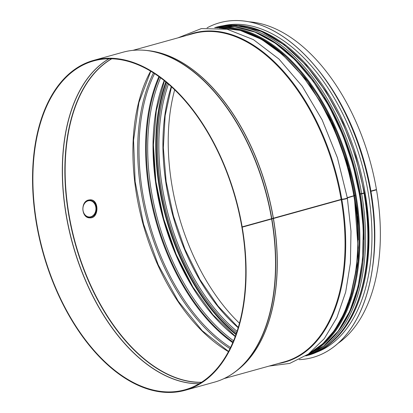 <?xml version="1.0" encoding="UTF-8"?>
<svg xmlns="http://www.w3.org/2000/svg" width="413" height="413" viewBox="0 0 413 413"><rect width="100%" height="100%" fill="white"/><g stroke="black" fill="none" stroke-linecap="round" stroke-linejoin="round"><path stroke-width="0.62" d="M88.558 200.016L90.225 199.804C99.352 199.443 99.094 218.616 89.889 217.857C81.371 218.25 80.292 201.694 88.558 200.016M89.729 217.852C98.738 218.363 98.986 199.68 90.065 199.804M370.451 191.183L376.455 189.536A170.326 99.616 74.5 0 0 248.894 21.806M363.977 193L364.39 192.809L355.81 156.919L342.805 122.651L325.991 91.609L306.152 65.269L284.211 44.852L261.176 31.331L238.1 25.358L216.082 27.268A170.326 99.616 74.5 0 1 363.977 193L359.547 193.991M319.321 100.023A168.979 98.826 74.5 0 1 354.277 195.457L355.041 195.246M347.271 197.641L354.256 195.623L346.486 162.423L334.907 130.498L319.982 101.128L302.311 75.507L282.59 54.65L261.599 39.4L240.159 30.376L219.127 27.976M346.817 198.245A2.963 0.413 170.3 0 1 346.832 198.281A2.963 0.413 170.3 0 1 345.247 198.927A2.963 0.413 170.3 0 1 342.155 199.407L241.894 227.258A170.646 99.807 74.5 0 1 184.967 389.774A170.646 99.807 74.5 0 1 43.153 252.044A170.646 99.807 74.5 0 1 93.668 60.917A170.646 99.807 74.5 0 1 241.842 226.964L341.783 199.231A3.505 0.485 -9.8 0 0 345.438 198.658A3.505 0.485 -9.8 0 0 347.312 197.894L337.426 157.756L322.125 119.842L302.27 86.307L278.966 59.059L253.468 39.653L227.119 29.235L201.384 28.58L177.967 37.851M241.894 227.258L341.835 199.52A3.505 0.485 -9.7 0 0 345.49 198.952A3.505 0.485 -9.7 0 0 347.364 198.188A3.505 0.485 -9.7 0 0 347.173 198.07M347.312 197.93L355.092 195.53M353.647 195.87L347.302 197.837M359.599 194.28L364.029 193.289L364.442 193.098L363.941 193.01M355.077 195.442L354.199 195.685M363.512 193.129L359.584 194.198M370.502 191.472L376.506 189.825L370.487 191.395M242.214 227.264A171.189 100.122 74.5 0 1 185.112 390.295A171.189 100.122 74.5 0 1 42.849 252.131A171.189 100.122 74.5 0 1 93.524 60.396A171.189 100.122 74.5 0 1 242.168 226.969M376.506 189.825A170.326 99.616 74.5 0 1 338.139 343.27M239.468 323.234A169.784 99.301 74.5 0 1 174.668 89.838M312.636 357.519A173.718 101.603 -105.5 0 0 312.656 357.513A173.718 101.603 -105.5 0 0 364.085 162.944A173.718 101.603 -105.5 0 0 219.711 22.736A173.718 101.603 -105.5 0 0 219.69 22.741M299.177 359.656A173.718 101.603 -105.5 0 0 312.615 357.524A173.718 101.603 -105.5 0 0 364.039 162.959A173.718 101.603 -105.5 0 0 219.67 22.746A173.718 101.603 -105.5 0 0 207.058 27.852M314.045 353.146A169.95 99.394 -105.5 0 0 361.726 163.6A169.95 99.394 -105.5 0 0 223.154 25.761M88.191 200.589A8.436 6.737 91.1 0 0 84.593 214.523A8.436 6.737 91.1 0 0 96.007 211.353A8.436 6.737 91.1 0 0 88.191 200.589M88.072 200.847A8.162 6.525 -88.9 0 1 89.59 200.656A8.162 6.525 -88.9 0 1 95.93 207.987A8.162 6.525 -88.9 0 1 90.798 216.784A8.162 6.525 -88.9 0 1 89.285 216.98A8.162 6.525 -88.9 0 1 82.941 209.649A8.162 6.525 -88.9 0 1 88.072 200.847M238.187 327.736A167.089 97.726 74.5 0 1 171.256 86.642M237.057 331.34A167.089 97.726 74.5 0 1 168.427 84.133M236.592 332.733A167.983 98.248 74.5 0 1 167.311 83.183M236.184 333.921A169.34 99.037 74.5 0 1 166.346 82.378M235.942 334.607A169.784 99.301 74.5 0 1 165.789 81.913M192.277 286.023A169.784 99.301 74.5 0 1 153.414 146.052M235.229 336.554A168.437 98.511 74.5 0 1 164.173 80.607M233.582 340.766A168.437 98.511 74.5 0 1 160.59 77.851M233.046 342.052A169.33 99.032 74.5 0 1 159.464 77.024A169.34 99.037 74.5 0 0 233.04 342.062M232.767 342.702A169.784 99.301 74.5 0 1 158.897 76.617M230.568 347.509A169.784 99.301 74.5 0 1 154.534 73.628M230.01 348.644A170.574 99.76 74.5 0 1 153.471 72.941M228.466 351.639A169.784 99.301 74.5 0 1 150.6 71.17M201.554 382.268A169.784 99.301 74.5 0 1 75.362 243.102A169.784 99.301 74.5 0 1 111.747 58.801M201.368 382.392A169.836 99.332 74.5 0 1 75.078 243.18A169.836 99.332 74.5 0 1 111.525 58.791M199.247 383.692A170.621 99.791 74.5 0 1 72.719 243.835A170.621 99.791 74.5 0 1 109.037 58.77M199.143 383.754A170.646 99.807 74.5 0 1 72.574 243.876A170.646 99.807 74.5 0 1 108.918 58.77M271.64 219.091A171.189 100.122 74.5 0 1 214.538 382.128L185.112 390.295M93.524 60.396L122.95 52.229A171.189 100.122 74.5 0 1 271.589 218.802M271.868 219.019A171.137 100.091 74.5 0 1 235.797 371.38A171.137 100.091 74.5 0 1 225.224 378.003M134.23 50.252A171.137 100.091 74.5 0 1 146.708 50.479A171.137 100.091 74.5 0 1 271.816 218.73M273.313 218.482A170.352 99.631 74.5 0 1 237.408 370.136L235.797 371.38C229.236 376.424 222.148 380.006 214.538 382.128M122.95 52.229C130.565 50.123 138.484 49.539 146.708 50.479L148.726 50.711A170.352 99.631 74.5 0 1 273.261 218.188M273.427 218.446A170.326 99.616 74.5 0 1 236.04 371.189M147.013 50.515A170.326 99.616 74.5 0 1 273.375 218.152M341.19 199.629A170.326 99.616 74.5 0 1 284.371 361.84L224.032 378.592M132.909 50.36L193.248 33.608A170.326 99.616 74.5 0 1 341.138 199.34M341.835 199.52A170.719 99.848 74.5 0 1 278.238 363.543M187.11 35.312A170.719 99.848 74.5 0 1 341.783 199.231M353.889 196.103A170.326 99.616 74.5 0 1 309.549 353.249M219.246 27.991A170.326 99.616 74.5 0 1 353.843 195.814M354.328 195.741A168.979 98.826 74.5 0 1 358.169 240.025M359.651 194.265A168.979 98.826 74.5 0 1 363.492 239.566M324.076 97.597A168.979 98.826 74.5 0 1 359.604 193.976M333.09 337.313A169.433 99.094 74.5 0 0 360.342 194.156A169.423 99.089 74.5 0 1 333.539 336.817M248.275 29.705A169.423 99.089 74.5 0 1 360.286 193.867A169.433 99.094 74.5 0 0 247.64 29.514M361.711 193.934A170.326 99.616 74.5 0 1 305.765 355.898M216.082 27.268L214.621 27.676A170.326 99.616 74.5 0 1 361.659 193.645M364.029 193.289A170.326 99.616 74.5 0 1 307.21 355.5L305.744 355.908M370.951 191.369A170.326 99.616 74.5 0 1 372.578 267.448M317.489 69.023A170.326 99.616 74.5 0 1 370.905 191.08M323.462 348.242A169.95 99.394 -105.5 0 0 358.778 164.42A169.95 99.394 -105.5 0 0 233.753 25.11M322.723 343.853A169.516 99.141 -105.5 0 0 348.846 167.177A169.516 99.141 -105.5 0 0 235.379 29.256M228.947 28.27A169.676 99.239 74.5 0 1 348.933 167.151A169.676 99.239 74.5 0 1 317.716 348.009M307.907 354.447A170.218 99.554 -105.5 0 0 349.661 166.95A170.218 99.554 -105.5 0 0 217.223 27.81M215.41 27.707A170.218 99.554 74.5 0 1 353.032 166.016A170.218 99.554 74.5 0 1 306.405 355.474L323.482 346.171L338.108 331.252L349.754 311.283L358.009 286.989L362.578 259.261L363.301 229.101L360.146 197.61L353.244 165.943L342.831 135.247L329.3 106.647L313.131 81.18L294.923 59.782L275.332 43.226L255.058 32.121L234.837 26.876L215.405 27.707M238.28 327.432L218.059 306.095L200 279.622L184.916 249.168L173.445 215.999L166.145 181.663L163.341 147.715L165.148 115.64L171.488 86.854M235.327 336.301L212.989 314.83L192.938 287.112L176.206 254.563L163.631 218.745L155.902 181.56L153.419 144.958L156.3 110.787L164.384 80.778M228.559 351.458L202.194 330.689L178.215 301.17L158.215 264.826L143.538 224.094L135.139 181.643L133.559 140.244L138.897 102.625L150.776 71.273M269.09 366.083L289.699 363.419L308.387 354.106L324.303 338.629L336.858 317.695L345.66 292.151L350.42 262.967L350.993 231.239L347.364 198.188M354.308 195.912L358.056 247.516L355.954 271.64L351.251 293.839L344.05 313.56L334.525 330.317L322.899 343.688L309.451 353.327M364.442 193.098C378.752 271.486 353.476 344.174 307.21 355.5M249.416 33.474L264.733 40.933L279.828 51.635L308.067 81.81L331.711 121.453L348.748 167.208L357.73 215.194L357.911 261.346L349.269 301.758L341.85 318.712L332.568 333.002"/></g></svg>
